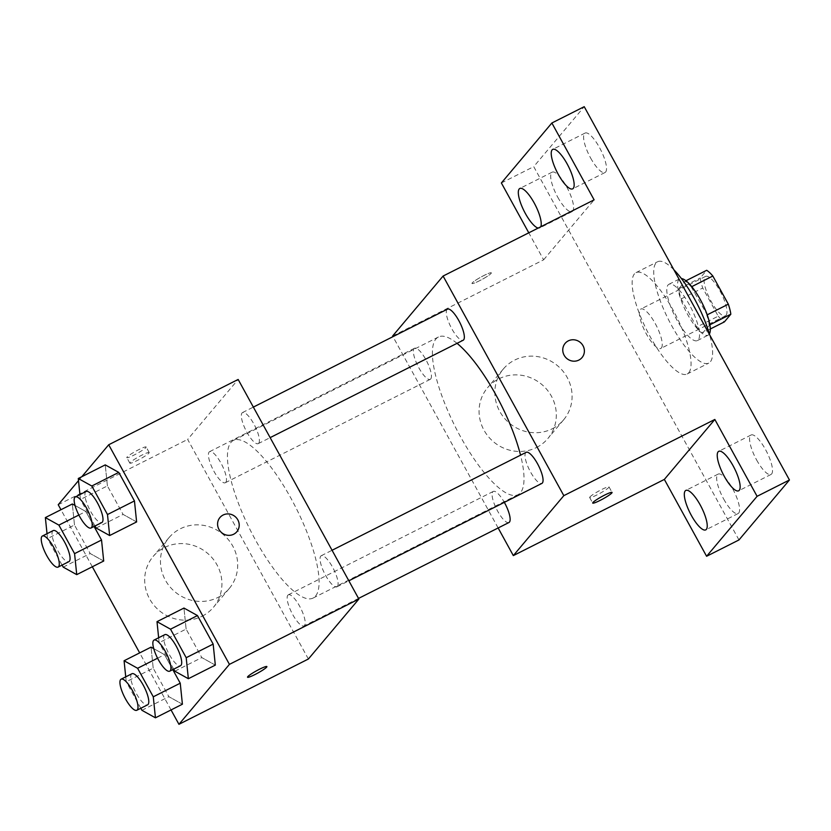 <?xml version="1.0" encoding="UTF-8"?>
<svg xmlns="http://www.w3.org/2000/svg" width="831" height="831" viewBox="0 0 831 831"><rect width="100%" height="100%" fill="white"/><g stroke="black" fill="none" stroke-linecap="round" stroke-linejoin="round"><path stroke-width="0.62" stroke-dasharray="4.16 3.12" d="M661.372 347.971A22.073 6.357 -116.8 0 0 655.856 324.692A22.073 6.357 -116.8 0 0 640.857 309.039A22.073 6.357 -116.8 0 0 645.136 331.621A22.073 6.357 -116.8 0 0 660.749 348.469A22.073 6.357 -116.8 0 0 661.372 347.971M726.086 315.313A22.073 6.357 -116.8 0 0 720.581 292.034A22.073 6.357 -116.8 0 0 705.581 276.391A22.073 6.357 -116.8 0 0 709.851 298.963A22.073 6.357 -116.8 0 0 725.473 315.811A22.073 6.357 -116.8 0 0 726.086 315.313M691.776 286.643L691.257 286.903A29.978 8.632 -116.8 0 0 685.118 281.179L678.647 288.876A29.978 8.632 -116.8 0 0 681.16 298.9L696.648 327.061L718.223 316.185L702.735 288.014A29.978 8.632 -116.8 0 1 700.211 277.99L706.693 270.293M718.223 316.185A29.978 8.632 -116.8 0 0 724.362 321.909M691.257 286.903L707.191 314.845M709.871 324.796L702.787 332.795L710.308 328.993M709.259 325.098A29.978 8.632 -116.8 0 0 706.745 315.074M696.648 327.061A29.978 8.632 -116.8 0 0 702.787 332.795M709.362 333.979A31.536 9.079 63.2 0 1 708.157 335.142A31.536 9.079 63.2 0 1 685.845 311.074A31.536 9.079 63.2 0 1 679.748 278.821A31.536 9.079 63.2 0 1 681.399 278.551M689.481 304.935A31.536 9.079 -116.8 0 0 668.955 284.264A31.536 9.079 -116.8 0 0 675.063 316.518A31.536 9.079 -116.8 0 0 697.375 340.585A31.536 9.079 -116.8 0 0 698.258 339.879A31.536 9.079 -116.8 0 0 689.481 304.935M681.16 298.9L702.735 288.014M685.118 281.179L685.959 280.753M678.647 288.876L700.211 277.99M673.92 269.826A56.768 16.34 -116.8 0 0 657.591 261.744A56.768 16.34 -116.8 0 0 668.581 319.79A56.768 16.34 -116.8 0 0 708.739 363.116A56.768 16.34 -116.8 0 0 710.328 361.838A56.768 16.34 -116.8 0 0 709.56 334.664M688.754 372.724A56.768 16.34 -116.8 0 0 674.595 312.861A56.768 16.34 -116.8 0 0 636.016 272.63A56.768 16.34 -116.8 0 0 647.006 330.676A56.768 16.34 -116.8 0 0 687.164 374.002A56.768 16.34 -116.8 0 0 688.754 372.724M557.715 197.144A22.105 6.368 -116.8 0 0 572.092 211.625A22.105 6.368 -116.8 0 0 567.822 189.021A22.105 6.368 -116.8 0 0 552.179 172.162A22.105 6.368 -116.8 0 0 557.715 197.144M723.708 499.088A22.105 6.368 -116.8 0 0 738.084 513.568A22.105 6.368 -116.8 0 0 733.815 490.965A22.105 6.368 -116.8 0 0 718.171 474.096A22.105 6.368 -116.8 0 0 723.708 499.088M756.625 459.99A22.105 6.368 -116.8 0 0 771.002 474.47A22.105 6.368 -116.8 0 0 766.733 451.867A22.105 6.368 -116.8 0 0 751.089 434.997A22.105 6.368 -116.8 0 0 756.625 459.99M590.633 158.046A22.105 6.368 -116.8 0 0 605.01 172.526A22.105 6.368 -116.8 0 0 600.74 149.923A22.105 6.368 -116.8 0 0 585.097 133.064A22.105 6.368 -116.8 0 0 590.633 158.046M738.967 539.953L533.731 166.636L584.224 106.68M501.373 182.965L533.731 166.636M498.143 527.965L392.959 336.659M392.616 336.015L543.63 259.823L528.786 232.825M536.556 447.473A39.421 37.478 40.1 0 0 547.858 438.55A39.421 37.478 40.1 0 0 541.833 384.493A39.421 37.478 40.1 0 0 487.537 387.765A39.421 37.478 40.1 0 0 488.223 436.431A39.421 37.478 40.1 0 0 536.556 447.473M540.763 226.78A22.105 6.368 63.2 0 1 539.735 227.954A22.105 6.368 63.2 0 1 538.176 228.089M543.63 259.823L594.113 199.856M457.04 343.328A88.315 25.418 -116.8 0 0 438.436 336.991A88.315 25.418 -116.8 0 0 455.523 427.279A88.315 25.418 -116.8 0 0 517.993 494.674A88.315 25.418 -116.8 0 0 520.466 492.69A88.315 25.418 -116.8 0 0 520.549 455.17M430.728 378.946A17.409 5.007 -116.8 0 0 426.386 360.592A17.409 5.007 -116.8 0 0 414.565 348.251A17.409 5.007 -116.8 0 0 417.931 366.055A17.409 5.007 -116.8 0 0 430.25 379.341A17.409 5.007 -116.8 0 0 430.728 378.946M526.189 452.324A17.409 5.007 -116.8 0 0 529.555 470.128A17.409 5.007 -116.8 0 0 541.874 483.413M447.483 309.153A17.409 5.007 -116.8 0 0 450.849 326.957A17.409 5.007 -116.8 0 0 463.168 340.243M508.956 522.512A17.409 5.007 63.2 0 1 497.125 510.172A17.409 5.007 63.2 0 1 492.783 491.817A17.409 5.007 63.2 0 1 493.271 491.422A17.409 5.007 63.2 0 1 504.334 502.36M491.1 273.399A11.042 1.288 151.2 0 0 491.329 272.838A11.042 1.288 151.2 0 0 481.035 277.024A11.042 1.288 151.2 0 0 471.987 283.475A11.042 1.288 151.2 0 0 480.858 280.057A11.042 1.288 151.2 0 0 491.1 273.399A11.042 1.288 151.2 0 0 491.339 272.848A11.042 1.288 151.2 0 0 481.045 277.035A11.042 1.288 151.2 0 0 471.987 283.485A11.042 1.288 151.2 0 0 480.858 280.068A11.042 1.288 151.2 0 0 491.1 273.399M589.896 496.98A11.042 1.288 -28.8 0 1 600.138 490.321A11.042 1.288 -28.8 0 1 609.009 486.893A11.042 1.288 -28.8 0 1 599.961 493.344A11.042 1.288 -28.8 0 1 589.667 497.53A11.042 1.288 -28.8 0 1 589.896 496.98M552.324 428.744A39.421 37.478 40.1 0 0 563.626 419.821A39.421 37.478 40.1 0 0 557.601 365.765A39.421 37.478 40.1 0 0 503.306 369.037A39.421 37.478 40.1 0 0 504.002 417.692A39.421 37.478 40.1 0 0 552.324 428.744M582.022 357.59L582.022 357.59A11.042 10.491 -139.9 0 1 578.854 360.083A11.042 10.491 -139.9 0 1 565.319 356.987A11.042 10.491 -139.9 0 1 565.132 343.369L565.132 343.369M315.52 596.097A88.315 25.418 -116.8 0 0 293.488 502.984A88.315 25.418 -116.8 0 0 233.49 440.388A88.315 25.418 -116.8 0 0 250.578 530.687A88.315 25.418 -116.8 0 0 313.048 598.081A88.315 25.418 -116.8 0 0 315.52 596.097M287.838 595.225A17.409 5.007 63.2 0 1 288.326 594.83A17.409 5.007 63.2 0 1 300.635 608.115A17.409 5.007 63.2 0 1 304.011 625.92A17.409 5.007 63.2 0 1 292.18 613.579A17.409 5.007 63.2 0 1 287.838 595.225M258.701 443.255A17.409 5.007 -116.8 0 0 254.359 424.901A17.409 5.007 -116.8 0 0 242.527 412.56A17.409 5.007 -116.8 0 0 245.893 430.354A17.409 5.007 -116.8 0 0 258.212 443.64A17.409 5.007 -116.8 0 0 258.701 443.255M337.417 586.426A17.409 5.007 -116.8 0 0 333.065 568.072A17.409 5.007 -116.8 0 0 321.244 555.731A17.409 5.007 -116.8 0 0 324.609 573.535A17.409 5.007 -116.8 0 0 336.929 586.821A17.409 5.007 -116.8 0 0 337.417 586.426M225.783 482.354A17.409 5.007 -116.8 0 0 221.441 463.999A17.409 5.007 -116.8 0 0 209.609 451.659A17.409 5.007 -116.8 0 0 212.975 469.453A17.409 5.007 -116.8 0 0 225.294 482.738A17.409 5.007 -116.8 0 0 225.783 482.354M308.384 659.014L187.661 439.422L238.154 379.455M74.489 524.995L72.328 503.981L74.489 524.995L90.174 553.519L74.489 524.995L47.523 538.592L47.024 533.689M75.039 505.487L85.853 511.501L94.08 526.459L85.853 511.501L75.039 505.487M103.698 561.029L90.174 553.519L103.698 561.029M186.123 629.067L183.963 608.053L186.123 629.067L201.798 657.591L186.123 629.067L159.157 642.675L158.648 637.761M215.322 665.112L201.798 657.591L215.322 665.112M78.498 480.64L81.822 476.703M171.041 709.944L139.67 652.896M92.324 566.773L60.964 509.715M107.407 485.896L105.246 464.882L107.407 485.896L123.092 514.42L107.407 485.896L80.441 499.493L79.942 494.59M136.616 521.93L123.092 514.42L136.616 521.93M153.205 668.166L151.045 647.152L153.205 668.166L168.88 696.69L153.205 668.166L126.239 681.773L125.73 676.86M153.756 648.658L164.559 654.672L172.786 669.63L164.559 654.672L153.756 648.658M182.405 704.21L168.88 696.69L182.405 704.21M58.222 504.729L187.661 439.422M202.172 616.187A39.421 37.478 40.1 0 0 213.463 607.264A39.421 37.478 40.1 0 0 207.438 553.207A39.421 37.478 40.1 0 0 153.143 556.479A39.421 37.478 40.1 0 0 153.839 605.145A39.421 37.478 40.1 0 0 202.172 616.187M145.924 447.545A11.042 1.288 151.2 0 0 146.152 446.995A11.042 1.288 151.2 0 0 135.858 451.181A11.042 1.288 151.2 0 0 126.811 457.632A11.042 1.288 151.2 0 0 135.682 454.214A11.042 1.288 151.2 0 0 145.924 447.545M247.524 677.213L247.524 677.213A11.042 1.288 -28.8 0 1 247.763 676.663A11.042 1.288 -28.8 0 1 258.005 669.994A11.042 1.288 -28.8 0 1 266.876 666.576A11.042 1.288 -28.8 0 1 266.876 666.587L266.876 666.587M148.967 453.082A11.042 1.288 151.2 0 0 149.196 452.531A11.042 1.288 151.2 0 0 138.902 456.718A11.042 1.288 151.2 0 0 129.854 463.168A11.042 1.288 151.2 0 0 138.725 459.74A11.042 1.288 151.2 0 0 148.967 453.082M217.94 597.447A39.421 37.478 40.1 0 0 229.231 588.535A39.421 37.478 40.1 0 0 223.217 534.478A39.421 37.478 40.1 0 0 168.922 537.75A39.421 37.478 40.1 0 0 169.607 586.406A39.421 37.478 40.1 0 0 217.94 597.447M236.845 531.747L236.845 531.736A11.042 10.491 -139.9 0 1 236.845 531.747A11.042 10.491 -139.9 0 1 233.677 534.24A11.042 10.491 -139.9 0 1 220.142 531.144A11.042 10.491 -139.9 0 1 219.955 517.526L219.955 517.516M140.803 708.261L126.239 681.773M131.911 673.744A17.409 5.007 -116.8 0 0 135.287 691.548A17.409 5.007 -116.8 0 0 147.596 704.833M157.568 658.204L164.559 654.672M141.914 710.297L168.88 696.69M62.086 565.09L47.523 538.592M53.205 530.573A17.409 5.007 -116.8 0 0 56.57 548.367A17.409 5.007 -116.8 0 0 68.89 561.652M78.862 515.023L85.853 511.501M63.208 567.126L90.174 553.519M173.721 669.163L159.157 642.675M164.829 634.645A17.409 5.007 -116.8 0 0 168.205 652.449A17.409 5.007 -116.8 0 0 180.514 665.735M174.832 671.199L201.798 657.591M95.004 525.992L80.441 499.493M86.123 491.474A17.409 5.007 -116.8 0 0 89.488 509.268A17.409 5.007 -116.8 0 0 101.808 522.554M96.126 528.028L123.092 514.42M705.581 276.391L640.857 309.039M725.473 315.811L660.749 348.469M697.375 340.585L708.157 335.142M668.955 284.264L679.748 278.821M687.164 374.002L708.739 363.116M636.016 272.63L657.591 261.744M585.097 133.064L552.74 149.383M605.01 172.526L572.652 188.855M751.089 434.997L718.732 451.326M771.002 474.47L738.645 490.799M718.171 474.096L685.814 490.425M738.084 513.568L705.727 529.887M552.179 172.162L519.822 188.481M572.092 211.625L539.735 227.954M589.667 497.53L592.711 503.067M609.009 486.893L612.052 492.43M503.306 369.037L487.537 387.765M563.626 419.821L547.858 438.55M313.048 598.081L517.993 494.674M233.49 440.388L438.436 336.991M493.271 491.422L288.326 594.83M358.525 598.413L304.011 625.92M258.212 443.64L270.137 437.636M242.527 412.56L253.351 407.097M336.929 586.821L348.843 580.807M321.244 555.731L332.057 550.278M225.294 482.738L430.25 379.341M209.609 451.659L414.565 348.251M149.196 452.531L146.152 446.995M129.854 463.168L126.811 457.632M168.922 537.75L153.143 556.479M229.231 588.535L213.463 607.264"/><path stroke-width="1.25" d="M691.776 286.643L712.832 276.017A29.978 8.632 -116.8 0 0 706.693 270.293L685.959 280.753M712.832 276.017L728.32 304.188A29.978 8.632 -116.8 0 1 730.833 314.211L724.362 321.909L710.308 328.993M707.191 314.845L728.32 304.188M709.871 324.796L730.833 314.211M681.399 278.551A31.536 9.079 63.2 0 1 700.263 299.492A31.536 9.079 63.2 0 1 709.362 333.979M709.56 334.664A56.768 16.34 -116.8 0 0 673.92 269.826M528.786 232.825L501.373 182.965L551.867 122.998L584.224 106.68L789.45 479.986L738.967 539.953L706.599 556.271L664.353 479.414L714.837 419.458L757.093 496.315L789.45 479.986M551.867 122.998L594.113 199.856L443.1 276.048L563.823 495.65L714.837 419.458M578.854 360.083A11.042 10.491 -139.9 0 1 565.319 356.987A11.042 10.491 -139.9 0 1 565.132 343.369A11.042 10.491 -139.9 0 1 580.329 342.445A11.042 10.491 -139.9 0 1 582.022 357.579A11.042 10.491 -139.9 0 1 578.854 360.083M733.108 465.807A22.105 6.368 63.2 0 1 738.645 490.799A22.105 6.368 63.2 0 1 724.268 476.308A22.105 6.368 63.2 0 1 718.732 451.326A22.105 6.368 63.2 0 1 733.108 465.807M700.19 504.905A22.105 6.368 63.2 0 1 705.727 529.887A22.105 6.368 63.2 0 1 691.35 515.407A22.105 6.368 63.2 0 1 685.814 490.425A22.105 6.368 63.2 0 1 700.19 504.905M757.093 496.315L706.599 556.271M563.823 495.65L513.329 555.607L664.353 479.414M513.329 555.607L498.143 527.965M392.959 336.659L392.616 336.015L443.1 276.048M538.176 228.089A22.105 6.368 63.2 0 1 525.358 213.474A22.105 6.368 63.2 0 1 519.822 188.481A22.105 6.368 63.2 0 1 534.198 202.961A22.105 6.368 63.2 0 1 540.763 226.78M567.116 163.863A22.105 6.368 63.2 0 1 572.652 188.855A22.105 6.368 63.2 0 1 558.276 174.375A22.105 6.368 63.2 0 1 552.74 149.383A22.105 6.368 63.2 0 1 567.116 163.863M520.549 455.17A88.315 25.418 -116.8 0 0 457.04 343.328M348.843 580.807L541.874 483.413A17.409 5.007 -116.8 0 0 542.363 483.019A17.409 5.007 -116.8 0 0 538.021 464.664A17.409 5.007 -116.8 0 0 526.189 452.324L332.057 550.278M270.137 437.636L463.168 340.243A17.409 5.007 -116.8 0 0 463.646 339.848A17.409 5.007 -116.8 0 0 459.304 321.493A17.409 5.007 -116.8 0 0 447.483 309.153L253.351 407.097M504.334 502.36A17.409 5.007 63.2 0 1 508.956 522.512L358.525 598.413M592.939 502.516A11.042 1.288 -28.8 0 1 603.181 495.847A11.042 1.288 -28.8 0 1 612.052 492.43A11.042 1.288 -28.8 0 1 603.005 498.88A11.042 1.288 -28.8 0 1 592.711 503.067A11.042 1.288 -28.8 0 1 592.939 502.516M565.132 343.369A11.042 10.491 -139.9 0 1 580.329 342.445A11.042 10.491 -139.9 0 1 582.022 357.59M81.822 476.703L108.705 444.762L238.154 379.455L358.878 599.047L308.384 659.014L178.945 724.32L171.041 709.944M108.705 444.762L229.429 664.364L358.878 599.047M233.677 534.24A11.042 10.491 -139.9 0 1 220.142 531.144A11.042 10.491 -139.9 0 1 219.955 517.516A11.042 10.491 -139.9 0 1 235.152 516.602A11.042 10.491 -139.9 0 1 236.845 531.736A11.042 10.491 -139.9 0 1 233.677 534.24M72.328 503.981L75.039 505.487L72.328 503.981L45.362 517.588L58.887 525.109L74.572 553.633L76.732 574.637L63.208 567.126L62.086 565.09M94.08 526.459L101.538 540.025L103.698 561.029L101.538 540.025L94.08 526.459M183.963 608.053L197.477 615.574L213.162 644.098L215.322 665.112L213.162 644.098L197.477 615.574L183.963 608.053L156.997 621.661L170.511 629.181L186.196 657.705L188.357 678.719L174.832 671.199L173.721 669.163M60.964 509.715L58.222 504.729L78.498 480.64M139.67 652.896L92.324 566.773M229.429 664.364L178.945 724.32M105.246 464.882L118.771 472.403L134.456 500.927L136.616 521.93L134.456 500.927L118.771 472.403L105.246 464.882L78.28 478.49L91.805 486.01L107.49 514.534L109.65 535.538L96.126 528.028L95.004 525.992M151.045 647.152L153.756 648.658L151.045 647.152L124.079 660.759L137.593 668.28L153.278 696.804L155.439 717.818L141.914 710.297L140.803 708.261M172.786 669.63L180.244 683.196L182.405 704.21L180.244 683.196L172.786 669.63M247.763 676.663A11.042 1.288 -28.8 0 1 258.005 670.004A11.042 1.288 -28.8 0 1 266.876 666.587A11.042 1.288 -28.8 0 1 257.828 673.037A11.042 1.288 -28.8 0 1 247.534 677.223A11.042 1.288 -28.8 0 1 247.763 676.663M266.876 666.587A11.042 1.288 -28.8 0 1 257.818 673.027A11.042 1.288 -28.8 0 1 247.524 677.213M219.955 517.526A11.042 10.491 -139.9 0 1 235.152 516.602A11.042 10.491 -139.9 0 1 236.845 531.736M125.73 676.86L124.079 660.759M136.814 710.276L147.596 704.833A17.409 5.007 -116.8 0 0 148.084 704.439A17.409 5.007 -116.8 0 0 143.742 686.084A17.409 5.007 -116.8 0 0 131.911 673.744L121.129 679.187A17.409 5.007 -116.8 0 0 124.494 696.991A17.409 5.007 -116.8 0 0 136.814 710.276A17.409 5.007 -116.8 0 0 137.302 709.882A17.409 5.007 -116.8 0 0 132.96 691.527A17.409 5.007 -116.8 0 0 121.129 679.187M137.593 668.28L157.568 658.204M153.278 696.804L180.244 683.196M155.439 717.818L182.405 704.21M47.024 533.689L45.362 517.588M58.097 567.095L68.89 561.652A17.409 5.007 -116.8 0 0 69.378 561.268A17.409 5.007 -116.8 0 0 65.036 542.913A17.409 5.007 -116.8 0 0 53.205 530.573L42.412 536.016A17.409 5.007 -116.8 0 0 45.788 553.81A17.409 5.007 -116.8 0 0 58.097 567.095A17.409 5.007 -116.8 0 0 58.586 566.711A17.409 5.007 -116.8 0 0 54.244 548.356A17.409 5.007 -116.8 0 0 42.412 536.016M58.887 525.109L78.862 515.023M74.572 553.633L101.538 540.025M76.732 574.637L103.698 561.029M158.648 637.761L156.997 621.661M169.732 671.178L180.514 665.735A17.409 5.007 -116.8 0 0 181.002 665.34A17.409 5.007 -116.8 0 0 176.66 646.985A17.409 5.007 -116.8 0 0 164.829 634.645L154.047 640.088A17.409 5.007 -116.8 0 0 157.412 657.892A17.409 5.007 -116.8 0 0 169.732 671.178A17.409 5.007 -116.8 0 0 170.22 670.783A17.409 5.007 -116.8 0 0 165.878 652.428A17.409 5.007 -116.8 0 0 154.047 640.088M170.511 629.181L197.477 615.574M186.196 657.705L213.162 644.098M188.357 678.719L215.322 665.112M79.942 494.59L78.28 478.49M91.015 527.997L101.808 522.554A17.409 5.007 -116.8 0 0 102.296 522.169A17.409 5.007 -116.8 0 0 97.954 503.815A17.409 5.007 -116.8 0 0 86.123 491.474L75.33 496.917A17.409 5.007 -116.8 0 0 78.706 514.711A17.409 5.007 -116.8 0 0 91.015 527.997A17.409 5.007 -116.8 0 0 91.503 527.612A17.409 5.007 -116.8 0 0 87.162 509.258A17.409 5.007 -116.8 0 0 75.33 496.917M91.805 486.01L118.771 472.403M107.49 514.534L134.456 500.927M109.65 535.538L136.616 521.93"/></g></svg>
